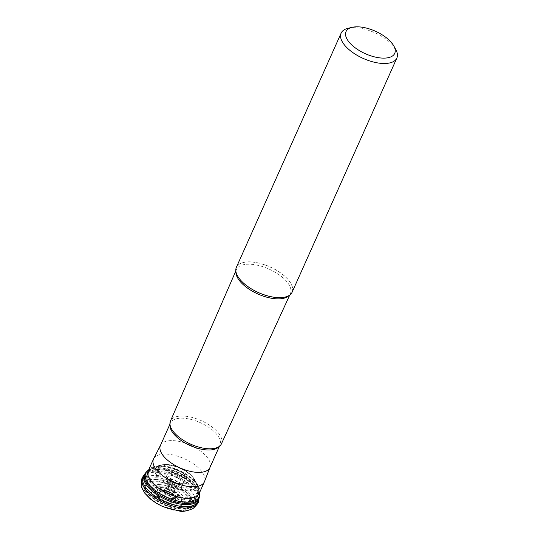 <?xml version="1.0" encoding="UTF-8"?>
<svg xmlns="http://www.w3.org/2000/svg" width="538" height="538" viewBox="0 0 538 538"><rect width="100%" height="100%" fill="white"/><g stroke="black" fill="none" stroke-linecap="round" stroke-linejoin="round"><path stroke-width="0.4" stroke-dasharray="2.69 2.02" d="M179.564 484.207A19.281 10.552 -85.8 0 0 180.822 484.065A11.796 5.447 24.1 0 0 182.812 484.065A11.796 5.447 24.1 0 0 183.572 483.965A11.796 5.447 24.1 0 0 184.911 476.843A11.796 5.447 24.1 0 0 171.037 470.293A19.281 10.552 -85.8 0 0 171.245 472.505A10.027 4.627 24.1 0 0 170.728 472.478A10.027 4.627 24.1 0 0 167.123 477.865A10.027 4.627 24.1 0 0 167.688 478.551A10.027 4.627 24.1 0 0 179.564 484.207A10.027 4.627 24.1 0 0 180.082 484.234A10.027 4.627 24.1 0 0 180.405 484.24A10.027 4.627 24.1 0 0 181.293 484.2A10.027 4.627 24.1 0 0 183.263 478.322A10.027 4.627 24.1 0 0 171.245 472.505L171.36 473.716A3.638 1.991 94.2 0 1 171.346 474.993A278.892 152.644 94.2 0 1 170.956 478.612A3.658 1.997 94.2 0 1 170.815 479.392L168.945 486.527A252.618 138.266 94.2 0 1 168.253 488.242C167.318 490.528 166.114 491.49 164.662 491.127A191.38 104.742 94.2 0 1 163.895 490.784A19.173 10.491 -85.8 0 0 162.732 490.239A10.881 5.024 24.1 0 0 162.173 490.212A10.881 5.024 24.1 0 0 158.313 496.123A10.881 5.024 24.1 0 0 171.763 502.943A10.881 5.024 24.1 0 0 172.321 502.969A10.881 5.024 24.1 0 0 176.182 497.058A10.881 5.024 24.1 0 0 162.732 490.239L161.642 489.721A12.838 5.931 -155.9 0 1 177.688 498A12.838 5.931 -155.9 0 1 172.294 504.705A12.838 5.931 -155.9 0 1 156.249 496.426A12.838 5.931 -155.9 0 1 161.642 489.721L159.947 487.341A16.92 7.814 24.1 0 0 152.846 496.177A16.92 7.814 24.1 0 0 173.989 507.092A16.92 7.814 24.1 0 0 181.091 498.249A16.92 7.814 24.1 0 0 159.947 487.341L157.365 481.772A3.847 2.105 94.2 0 1 157.123 481.1L156.652 479.378A5.77 3.154 94.2 0 1 157.499 472.377L158.138 471.308A30.202 13.948 24.1 0 0 143.962 475.195M180.822 484.065A11.796 5.447 -155.9 0 1 166.215 476.641A11.796 5.447 -155.9 0 1 165.778 476.002A11.796 5.447 -155.9 0 1 171.037 470.293L170.896 468.82C170.539 466.143 169.584 464.738 168.024 464.59L166.901 464.61A21.681 10.014 -155.9 0 1 192.792 477.078L192.792 477.078A21.681 10.014 -155.9 0 1 184.89 489.916A21.681 10.014 -155.9 0 1 158.38 476.708A21.681 10.014 -155.9 0 1 164.762 464.543A21.681 10.014 -155.9 0 1 164.769 464.543A21.681 10.014 -155.9 0 1 166.901 464.61A3.766 2.058 94.2 0 0 166.464 464.697A22.26 10.276 24.1 0 0 159.638 465.289A22.26 10.276 24.1 0 0 159.631 465.289A22.26 10.276 24.1 0 0 159.483 479.096A22.26 10.276 24.1 0 0 184.938 490.683A22.26 10.276 24.1 0 0 195.657 481.402L195.657 481.402A22.26 10.276 24.1 0 0 166.464 464.697L162.631 466.224A26.92 12.435 -155.9 0 1 197.937 486.426L197.937 486.426A26.92 12.435 -155.9 0 1 184.971 497.65A26.92 12.435 -155.9 0 1 154.191 483.635A26.92 12.435 -155.9 0 1 154.372 466.937L154.372 466.937A26.92 12.435 -155.9 0 1 162.631 466.224A3.759 2.058 94.2 0 0 162.194 466.486A27.398 12.65 24.1 0 0 151.138 468.41A27.398 12.65 24.1 0 0 151.138 468.416A27.398 12.65 24.1 0 0 155.173 485.68A27.398 12.65 24.1 0 0 184.931 498.464A27.398 12.65 24.1 0 0 198.993 489.815L198.993 489.815A27.398 12.65 24.1 0 0 162.194 466.486L160.277 468.047A29.2 13.484 -155.9 0 1 199.497 492.916L197.937 486.426L195.657 481.402L191.945 476.103A20.027 9.247 24.1 0 0 168.024 464.59A20.027 9.247 -155.9 0 0 166.06 464.523L159.638 465.289M171.198 501.053A8.803 4.062 24.1 0 0 174.89 496.46A8.803 4.062 24.1 0 0 163.895 490.784A8.803 4.062 -155.9 0 0 160.203 495.384A8.803 4.062 -155.9 0 0 171.198 501.053A19.173 10.491 -85.8 0 1 171.763 502.943M198.724 499.688A30.202 13.948 24.1 0 0 186.511 481.913A30.202 13.948 24.1 0 0 158.138 471.308A19.186 10.498 -85.8 0 0 159.12 469.681A29.832 13.773 -155.9 0 1 187.52 480.421A29.832 13.773 -155.9 0 1 199.107 498.161M144.843 473.884A29.832 13.773 -155.9 0 1 159.12 469.681L159.658 468.793A3.759 2.058 94.2 0 1 160.277 468.047A29.2 13.484 -155.9 0 0 148.495 470.098L151.138 468.416M161.689 486.735A14.721 6.799 -155.9 0 1 180.096 496.224A14.721 6.799 -155.9 0 1 173.935 503.924A14.721 6.799 -155.9 0 1 155.529 494.442A14.721 6.799 -155.9 0 1 161.689 486.735M160.183 484.63A18.332 8.467 24.1 0 0 152.516 494.22A18.332 8.467 24.1 0 0 175.435 506.036A18.332 8.467 24.1 0 0 183.102 496.44A18.332 8.467 24.1 0 0 160.183 484.63M158.024 479.748A24.761 11.432 -155.9 0 1 188.972 495.7A24.761 11.432 -155.9 0 1 178.616 508.652A24.761 11.432 24.1 0 1 147.668 492.7A24.761 11.432 24.1 0 1 158.024 479.748M186.881 508.672A26.772 12.361 -155.9 0 0 188.643 492.283A26.772 12.361 -155.9 0 0 157.513 477.838A26.772 12.361 24.1 0 0 145.152 490.004A26.772 12.361 24.1 0 0 179.779 509.089A26.772 12.361 -155.9 0 0 186.881 508.672L188.636 508.262A28.453 13.141 -155.9 0 1 181.091 508.713A28.453 13.141 24.1 0 1 144.285 488.423A28.453 13.141 24.1 0 1 143.707 479.701A28.453 13.141 24.1 0 1 157.426 475.491A28.453 13.141 -155.9 0 1 184.709 485.868A28.453 13.141 -155.9 0 1 195.529 502.882A28.453 13.141 -155.9 0 1 188.636 508.262M199.215 493.407A27.882 12.872 24.1 0 0 189.618 476.426A27.882 12.872 24.1 0 0 162.173 465.747A27.882 12.872 24.1 0 0 148.313 470.636M153.781 458.504A27.882 12.872 -155.9 0 1 167.358 454.153A27.882 12.872 -155.9 0 1 194.319 464.469A27.882 12.872 -155.9 0 1 204.622 481.248M221.414 443.863A27.915 12.892 24.1 0 0 211.871 426.842A27.915 12.892 24.1 0 0 184.346 416.116A27.915 12.892 24.1 0 0 170.452 421.066M292.121 292.195A30.525 14.096 24.1 0 0 281.609 273.607A30.525 14.096 24.1 0 0 251.562 261.912A30.525 14.096 24.1 0 0 236.39 267.265M348.2 28.245A30.525 14.096 -155.9 0 1 356.297 27.768A30.525 14.096 -155.9 0 1 395.78 49.53M199.369 497.072A29.63 13.679 24.1 0 0 187.863 479.459A29.63 13.679 24.1 0 0 159.658 468.793A29.63 13.679 24.1 0 0 145.475 472.969M184.642 487.966A20.027 9.247 24.1 0 0 191.945 476.103C185.59 469.519 177.674 465.686 168.186 464.59L166.06 464.523A20.027 9.247 -155.9 0 0 160.156 475.76A20.027 9.247 -155.9 0 0 184.642 487.966M182.812 484.065L183.835 483.971A12.979 5.992 24.1 0 1 181.662 483.978A12.979 5.992 -155.9 0 1 165.596 475.814A12.979 5.992 -155.9 0 1 170.896 468.82A12.979 5.992 24.1 0 1 186.484 476.386A12.979 5.992 24.1 0 1 183.835 483.971L181.972 483.971C174.218 482.566 168.757 479.842 165.596 475.814L166.215 476.641M171.245 472.512L171.037 470.293M179.342 484.314A9.059 4.183 -155.9 0 1 178.878 484.287A9.059 4.183 -155.9 0 1 167.634 478.551A9.059 4.183 -155.9 0 1 167.621 478.538A9.059 4.183 -155.9 0 1 170.889 473.689A9.059 4.183 -155.9 0 1 171.36 473.716A9.059 4.183 -155.9 0 1 182.214 478.961A9.059 4.183 -155.9 0 1 180.459 484.281A9.059 4.183 -155.9 0 1 180.438 484.281A9.059 4.183 -155.9 0 1 179.342 484.314M180.459 484.281L178.179 484.597L171.064 482.115L167.136 477.643M167.13 477.569L171.346 474.993L180.297 478.847L181.474 484.025M167.708 480.663L176.276 486.103L178.791 485.612M178.804 485.599L177.903 481.611L170.956 478.612L167.701 480.609M175.879 486.513A6.106 2.818 -155.9 0 1 167.668 480.898A6.106 2.818 -155.9 0 1 167.668 480.891A6.106 2.818 -155.9 0 1 170.815 479.392A6.106 2.818 -155.9 0 1 177.163 482.001A6.106 2.818 -155.9 0 1 178.67 485.814A6.106 2.818 -155.9 0 1 178.67 485.821A6.106 2.818 -155.9 0 1 175.879 486.513M181.454 484.045L178.67 485.814L174.695 490.279L173.599 492.29L173.229 495.33C174.776 495.538 166.578 490.495 165.186 491.261L164.198 491.295C164.655 491.329 165.327 490.562 166.222 488.988L166.222 488.988A4.042 1.863 -155.9 0 1 168.253 488.242A4.042 1.863 -155.9 0 1 172.261 489.815A4.042 1.863 -155.9 0 1 173.599 492.29A4.042 1.863 -155.9 0 1 171.602 492.956A4.042 1.863 -155.9 0 1 167.668 491.436A4.042 1.863 -155.9 0 1 166.222 488.988L166.861 487.307A4.143 1.917 24.1 0 0 168.354 489.809A4.143 1.917 24.1 0 0 172.389 491.362A4.143 1.917 24.1 0 0 174.426 490.69A4.143 1.917 24.1 0 0 173.068 488.148A4.143 1.917 24.1 0 0 168.945 486.527A4.143 1.917 24.1 0 0 166.861 487.307L166.988 486.836A4.257 1.964 -155.9 0 0 168.73 489.331A4.257 1.964 -155.9 0 0 172.711 490.811A4.257 1.964 24.1 0 0 174.695 490.279A4.257 1.964 24.1 0 0 173.559 487.63A4.257 1.964 24.1 0 0 169.181 485.848A4.257 1.964 -155.9 0 0 166.988 486.836L167.668 480.898L167.13 477.643L167.621 478.538L167.123 477.865M170.835 499.822A7.445 3.436 -155.9 0 1 161.534 495.021A7.445 3.436 -155.9 0 1 164.662 491.127A7.445 3.436 24.1 0 1 173.962 495.928A7.445 3.436 24.1 0 1 170.835 499.822M172.073 503.971L172.698 504.005C185.166 504.812 174.332 490.421 162.093 489.936L161.474 489.903C149.006 489.103 159.84 503.487 172.073 503.971M177.634 510.286A24.425 11.278 -155.9 0 1 147.109 494.536A24.425 11.278 -155.9 0 1 157.365 481.772A24.425 11.278 -155.9 0 1 187.883 497.529A24.425 11.278 -155.9 0 1 177.634 510.286M157.123 481.1A25.232 11.654 -155.9 0 1 188.65 497.374A25.232 11.654 -155.9 0 1 178.058 510.555A25.232 11.654 -155.9 0 1 146.524 494.281A25.232 11.654 -155.9 0 1 157.123 481.1M156.652 479.378A27.068 12.495 24.1 0 0 145.287 493.521A27.068 12.495 24.1 0 0 179.107 510.972A27.068 12.495 24.1 0 0 190.472 496.836A27.068 12.495 24.1 0 0 156.652 479.378M142.926 476.668A30.444 14.062 -155.9 0 1 157.499 472.377A30.444 14.062 -155.9 0 1 186.484 483.339A30.444 14.062 -155.9 0 1 198.314 501.443M172.671 498.571A9.321 4.304 24.1 0 0 176.572 493.696A9.321 4.304 24.1 0 0 164.917 487.69A9.321 4.304 24.1 0 0 161.017 492.573A9.321 4.304 24.1 0 0 172.671 498.571M183.492 501.799A27.438 12.67 -155.9 0 1 155.805 490.777A27.438 12.67 -155.9 0 1 147.446 473.823A27.438 12.67 -155.9 0 1 160.667 469.768A27.438 12.67 -155.9 0 1 186.989 479.768A27.438 12.67 -155.9 0 1 197.419 496.177A27.438 12.67 -155.9 0 1 183.492 501.799M183.559 501.631A27.425 12.663 24.1 0 0 197.19 496.823A27.425 12.663 24.1 0 0 187.749 480.118A27.425 12.663 24.1 0 0 160.748 469.613A27.425 12.663 24.1 0 0 147.116 474.429A27.425 12.663 24.1 0 0 156.558 491.127A27.425 12.663 24.1 0 0 183.559 501.631M184.359 499.842A27.425 12.663 -155.9 0 1 157.358 489.338A27.425 12.663 -155.9 0 1 147.916 472.64A27.425 12.663 -155.9 0 1 161.548 467.825A27.425 12.663 -155.9 0 1 188.549 478.336A27.425 12.663 -155.9 0 1 197.991 495.034A27.425 12.663 -155.9 0 1 184.359 499.842M209.928 467.562A27.108 12.515 24.1 0 0 200.593 451.052A27.108 12.515 24.1 0 0 173.909 440.669A27.108 12.515 24.1 0 0 160.438 445.424M170.001 424.623A27.108 12.515 -155.9 0 1 170.459 423.023A27.108 12.515 -155.9 0 1 183.929 418.268A27.108 12.515 -155.9 0 1 210.614 428.651A27.108 12.515 -155.9 0 1 219.948 445.161A27.108 12.515 -155.9 0 1 219.06 446.567M235.94 271.629A29.543 13.638 -155.9 0 1 236.458 269.525A29.543 13.638 -155.9 0 1 251.192 264.293A29.543 13.638 -155.9 0 1 280.305 275.651A29.543 13.638 -155.9 0 1 290.385 293.654A29.543 13.638 -155.9 0 1 289.168 295.436M285.005 297.077A30.444 14.055 24.1 0 0 286.962 278.442A30.444 14.055 24.1 0 0 251.596 262.026A30.444 14.055 24.1 0 0 251.549 262.026A30.444 14.055 24.1 0 0 237.493 275.819M166.652 489.049A5.864 2.71 24.1 0 0 164.198 492.115A5.864 2.71 24.1 0 0 171.528 495.895A5.864 2.71 24.1 0 0 173.982 492.828A5.864 2.71 24.1 0 0 166.652 489.049M159.631 465.289L151.138 468.41M167.688 478.551L165.778 476.009M183.572 483.965L180.405 484.24M180.438 484.281L181.293 484.2M145.152 490.004L144.285 488.423M147.782 473.494L147.916 472.64L143.707 479.701M197.439 495.706L197.991 495.034L195.529 502.882M171.044 427.992C170.035 425.222 169.84 423.561 170.459 423.023L169.954 424.152M215.852 448.04C218.562 446.97 219.928 446.009 219.948 445.161L219.443 446.291M289.747 295.046L290.385 293.654C290.419 294.71 288.61 295.853 284.965 297.084M237.514 275.859C236 272.322 235.651 270.211 236.458 269.525L235.846 270.937"/><path stroke-width="0.81" d="M144.608 474.26L143.962 475.195A30.202 13.948 24.1 0 0 143.686 475.565A30.202 13.948 24.1 0 0 152.557 494.274A30.202 13.948 24.1 0 0 183.202 506.561A30.202 13.948 24.1 0 0 198.63 500.138A30.202 13.948 24.1 0 0 198.724 499.688L198.986 498.585A29.832 13.773 -155.9 0 1 183.875 504.503A29.832 13.773 -155.9 0 1 153.949 492.626A29.832 13.773 -155.9 0 1 144.608 474.26A29.832 13.773 -155.9 0 1 144.843 473.884L145.475 472.969A29.63 13.679 24.1 0 0 154.177 491.315A29.63 13.679 24.1 0 0 184.238 503.373A29.63 13.679 24.1 0 0 199.369 497.078A29.63 13.679 24.1 0 0 199.369 497.072L199.497 492.916A29.2 13.484 -155.9 0 1 184.507 502.129A29.2 13.484 -155.9 0 1 152.792 488.504A29.2 13.484 -155.9 0 1 148.495 470.098L145.475 472.969M199.369 497.078L199.107 498.161A29.832 13.773 -155.9 0 1 198.986 498.585M153.505 459.042L148.313 470.636A27.882 12.872 24.1 0 0 147.782 473.494A27.882 12.872 24.1 0 0 185.361 498.296A27.882 12.872 24.1 0 0 197.439 495.706A27.882 12.872 24.1 0 0 199.215 493.407L204.4 481.806A27.882 12.872 -155.9 0 1 190.546 486.695A27.882 12.872 -155.9 0 1 163.101 476.016A27.882 12.872 -155.9 0 1 153.505 459.042A27.882 12.872 -155.9 0 1 153.781 458.504L160.438 445.424A27.108 12.515 24.1 0 0 169.773 461.934A27.108 12.515 24.1 0 0 196.457 472.317A27.108 12.515 24.1 0 0 209.928 467.562L204.622 481.248A27.882 12.872 -155.9 0 1 204.4 481.806M235.846 270.937L170.452 421.066A27.915 12.892 24.1 0 0 171.044 427.992A27.915 12.892 24.1 0 0 207.567 448.705A27.915 12.892 24.1 0 0 215.852 448.04A27.915 12.892 24.1 0 0 221.414 443.863L289.747 295.046M341.132 33.121L236.39 267.265A30.525 14.096 24.1 0 0 237.466 275.786A30.525 14.096 24.1 0 0 276.935 297.541A30.525 14.096 24.1 0 0 285.046 297.07A30.525 14.096 24.1 0 0 292.121 292.195L396.856 58.05A30.525 14.096 -155.9 0 1 381.684 63.403A30.525 14.096 -155.9 0 1 351.637 51.709A30.525 14.096 -155.9 0 1 341.132 33.121A30.525 14.096 -155.9 0 1 348.2 28.245L352.208 27.317A26.678 12.32 -155.9 0 1 359.297 26.9A26.678 12.32 -155.9 0 1 393.796 45.918A26.678 12.32 -155.9 0 1 381.476 58.043A26.678 12.32 -155.9 0 1 350.453 43.645A26.678 12.32 -155.9 0 1 352.208 27.317M393.796 45.918L395.78 49.53A30.525 14.096 -155.9 0 1 396.856 58.05M198.314 501.443A30.444 14.062 -155.9 0 1 182.765 507.919A30.444 14.062 -155.9 0 1 151.864 495.525A30.444 14.062 -155.9 0 1 142.926 476.668L141.918 478.47L141.144 485.323L141.776 487.731L144.783 493.212L150.627 499.203L156.356 503.238L162.792 506.608L179.645 511.1C182.624 511.887 187.096 511.033 193.048 508.538C197.096 504.718 198.852 502.358 198.314 501.443L198.63 500.138M219.06 446.567A27.108 12.515 -155.9 0 1 206.478 449.916A27.108 12.515 -155.9 0 1 181.151 440.508A27.108 12.515 -155.9 0 1 170.001 424.623M289.168 295.436A29.543 13.638 -155.9 0 1 275.705 298.778A29.543 13.638 -155.9 0 1 235.94 271.629M237.493 275.819A30.444 14.055 24.1 0 0 237.514 275.859A30.444 14.055 24.1 0 0 276.855 297.561A30.444 14.055 24.1 0 0 276.902 297.568A30.444 14.055 24.1 0 0 284.965 297.084A30.444 14.055 24.1 0 0 285.005 297.077M143.686 475.565L142.926 476.668M169.954 424.152L160.438 445.424M219.443 446.291L209.928 467.562"/></g></svg>
